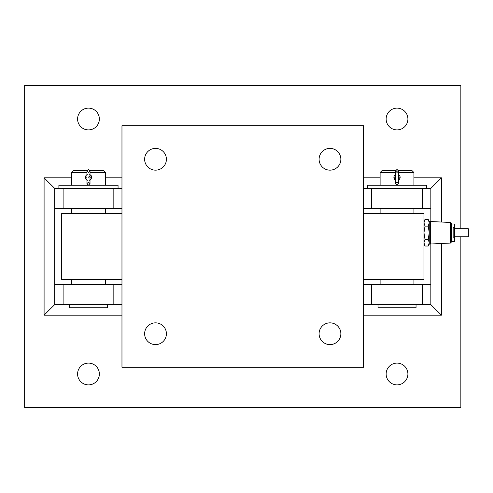 <?xml version="1.0" encoding="UTF-8"?>
<svg xmlns="http://www.w3.org/2000/svg" width="493" height="493" viewBox="0 0 493 493"><rect width="100%" height="100%" fill="white"/><g stroke="black" fill="none" stroke-linecap="round" stroke-linejoin="round"><path stroke-width="0.74" d="M99.358 373.99A10.883 10.883 0 0 0 88.475 363.107A10.883 10.883 0 0 0 77.592 373.99A10.883 10.883 0 0 0 88.475 384.873A10.883 10.883 0 0 0 99.358 373.99M407.908 373.99A10.883 10.883 0 0 0 397.025 363.107A10.883 10.883 0 0 0 386.142 373.99A10.883 10.883 0 0 0 397.025 384.873A10.883 10.883 0 0 0 407.908 373.99M407.908 119.01A10.883 10.883 0 0 0 397.025 108.127A10.883 10.883 0 0 0 386.142 119.01A10.883 10.883 0 0 0 397.025 129.893A10.883 10.883 0 0 0 407.908 119.01M99.358 119.01A10.883 10.883 0 0 0 88.475 108.127A10.883 10.883 0 0 0 77.592 119.01A10.883 10.883 0 0 0 88.475 129.893A10.883 10.883 0 0 0 99.358 119.01M88.475 177.233L90.003 175.705M87.378 180.265C84.667 178.281 84.667 176.297 87.378 174.312M85.856 179.076L86.941 180.062M395.928 174.312C393.217 176.297 393.217 178.281 395.928 180.265M395.183 179.865L394.757 179.507M394.412 179.082L393.962 176.469M394.141 175.976L394.412 175.49M395.491 172.532L380.115 172.532L382.229 170.418L395.589 170.418M398.461 170.418L411.815 170.418L413.929 172.532L398.554 172.532M86.941 172.532L71.565 172.532L73.679 170.418L87.033 170.418M89.911 170.418L103.265 170.418L105.379 172.532L90.003 172.532M107.492 304.619L107.492 307.786L69.451 307.786L69.451 304.619M378.002 304.619L378.002 307.786L416.043 307.786L416.043 304.619M58.889 188.381L58.889 185.214L118.061 185.214L118.061 188.381M367.439 188.381L367.439 185.214L426.611 185.214L426.611 188.381M398.116 180.265C400.834 178.281 400.834 176.297 398.116 174.312M380.115 172.532L380.115 185.214M380.115 208.459L380.115 213.74M380.115 279.26L380.115 284.541M413.929 172.532L413.929 185.214M413.929 208.459L413.929 213.74M413.929 279.26L413.929 284.541M89.566 174.312C92.283 176.297 92.283 178.281 89.566 180.265M71.565 172.532L71.565 185.214M71.565 208.459L71.565 213.74M71.565 279.26L71.565 284.541M105.379 172.532L105.379 185.214M105.379 208.459L105.379 213.74M105.379 279.26L105.379 284.541M90.318 179.865L90.737 179.507M91.088 179.082L91.538 176.469M91.359 175.976L91.082 175.49M399.644 179.076L398.554 180.062M121.968 208.459L54.661 208.459L54.661 188.381L121.968 188.381M363.526 188.381L430.839 188.381L441.408 177.813L441.408 222.035M121.968 315.187L44.093 315.187L54.661 304.619L54.661 284.541L121.968 284.541M54.661 304.619L113.834 304.619L113.834 284.541M121.968 304.619L113.834 304.619M363.526 284.541L430.839 284.541L430.839 304.619L371.667 304.619L371.667 284.541M363.526 304.619L371.667 304.619M460.85 228.746L460.85 85.462L24.65 85.462L24.65 407.538L460.85 407.538L460.85 236.776M363.526 177.813L380.115 177.813M393.901 177.813L395.491 177.813M398.554 177.813L400.15 177.813M413.929 177.813L441.408 177.813M441.408 243.493L441.408 315.187L363.526 315.187M44.093 315.187L44.093 177.813L71.565 177.813M85.351 177.813L86.941 177.813M90.003 177.813L91.599 177.813M105.379 177.813L121.968 177.813M54.661 208.459L54.661 284.541M430.839 188.381L430.839 208.459L363.526 208.459M430.839 208.459L430.839 221.536M430.839 243.992L430.839 284.541M430.839 304.619L441.408 315.187M44.093 177.813L54.661 188.381M454.614 228.746L468.35 228.746L468.35 236.776L454.614 236.776M451.44 223.995L454.614 223.995L454.614 227.587L453.159 227.587L453.159 237.94L454.614 237.94L454.614 241.533L451.44 241.533M450.386 222.46L451.44 223.52L451.44 242.008L450.386 243.067L430.309 244.017L430.309 221.511L450.386 222.46L450.386 243.067M430.309 221.511L429.255 221.511L429.255 244.017L430.309 244.017M429.255 244.251L428.226 246.025L424.997 246.025L423.968 242.71L424.997 239.395L423.968 232.764L424.997 226.133L423.968 222.818L424.997 219.502L428.226 219.502L429.255 222.818L428.226 226.133L429.255 232.764L428.226 239.395L429.255 242.71L429.255 244.251M423.968 244.251L424.997 246.025M144.634 333.73A10.883 10.883 0 0 1 155.517 322.847A10.883 10.883 0 0 1 166.406 333.73A10.883 10.883 0 0 1 155.517 344.613A10.883 10.883 0 0 1 144.634 333.73M144.634 159.27A10.883 10.883 0 0 1 155.517 148.387A10.883 10.883 0 0 1 166.406 159.27A10.883 10.883 0 0 1 155.517 170.153A10.883 10.883 0 0 1 144.634 159.27M319.094 333.73A10.883 10.883 0 0 1 329.977 322.847A10.883 10.883 0 0 1 340.86 333.73A10.883 10.883 0 0 1 329.977 344.613A10.883 10.883 0 0 1 319.094 333.73M319.094 159.27A10.883 10.883 0 0 1 329.977 148.387A10.883 10.883 0 0 1 340.86 159.27A10.883 10.883 0 0 1 329.977 170.153A10.883 10.883 0 0 1 319.094 159.27M363.526 279.26L423.968 279.26L423.968 213.74L363.526 213.74M121.968 279.26L61.526 279.26L61.526 213.74L121.968 213.74M121.968 367.279L121.968 125.721L363.526 125.721L363.526 367.279L121.968 367.279M428.226 219.502L429.255 221.277L429.255 222.818M429.255 242.71L428.226 246.025M428.226 239.395L424.997 239.395M428.226 226.133L424.997 226.133M454.614 237.94L454.614 227.587M63.11 304.619L63.11 284.541M422.384 304.619L422.384 284.541M63.11 208.459L63.11 188.381M113.834 208.459L113.834 188.381M371.667 208.459L371.667 188.381M422.384 208.459L422.384 188.381M397.025 182.096L398.554 183.624L398.554 170.948L397.025 172.482L395.491 170.948L395.491 183.624L397.025 182.096M395.491 183.624L397.025 185.158L398.554 183.624M395.491 170.948L397.025 169.419L398.554 170.948M90.003 183.624L88.475 182.096L86.941 183.624L88.475 185.158L90.003 183.624L90.003 170.948L88.475 172.482L86.941 170.948L86.941 183.624M86.941 170.948L88.475 169.419L90.003 170.948M423.968 221.277L424.997 219.502"/></g></svg>
